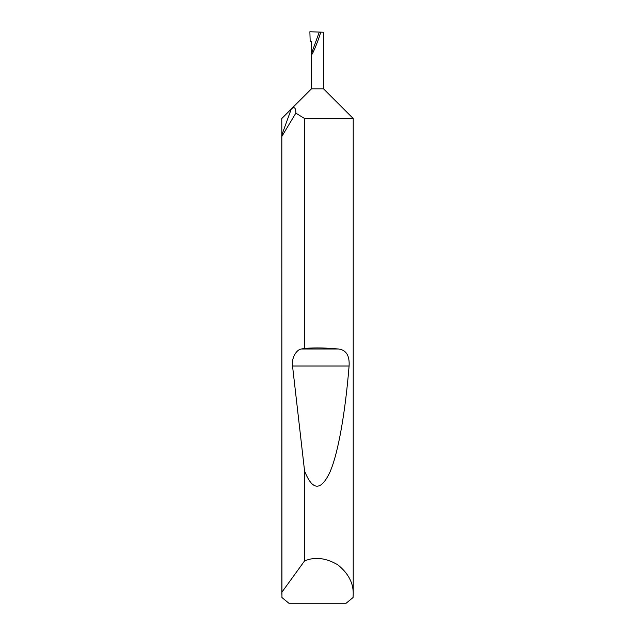 <?xml version="1.0" encoding="UTF-8"?>
<svg xmlns="http://www.w3.org/2000/svg" width="635" height="635" viewBox="0 0 635 635"><rect width="100%" height="100%" fill="white"/><g stroke="black" fill="none" stroke-linecap="round" stroke-linejoin="round"><path stroke-width="0.95" d="M353.219 594.201L353.06 597.535L346.107 603.25L288.893 603.25L281.94 597.535L281.781 135.12L291.282 109.022L311.404 88.9L323.596 88.9L353.219 118.523L304.57 118.523L295.839 113.141L281.829 136.469L281.829 592.296L304.57 560.903C314.825 556.609 325.866 557.887 337.677 564.721C348.321 573.262 353.505 583.081 353.219 594.201L353.219 118.523M281.829 136.469L281.781 118.523L291.282 109.022C294.338 106.378 295.854 107.752 295.839 113.141M323.596 88.9L323.596 32.226L320.738 32.131C317.635 42.902 310.626 59.111 311.404 53.729L319.286 32.075L309.88 31.75L310.166 41.275L311.404 41.275L311.404 88.9M304.57 348.329C316.54 347.662 327.787 347.885 338.328 349.004C346.138 349.869 349.726 355.536 349.091 366.006C345.488 410.321 338.582 452.247 329.994 472.027C320.913 491.244 312.444 490.895 304.57 470.987L292.529 366.006C291.219 358.846 296.14 349.496 301.474 349.004L304.57 348.329L304.57 118.523M304.57 560.903L304.57 470.987M320.738 32.131L319.286 32.075M281.781 594.201L281.829 592.296M301.474 349.004L338.328 349.004M292.529 366.006L349.091 366.006"/></g></svg>
